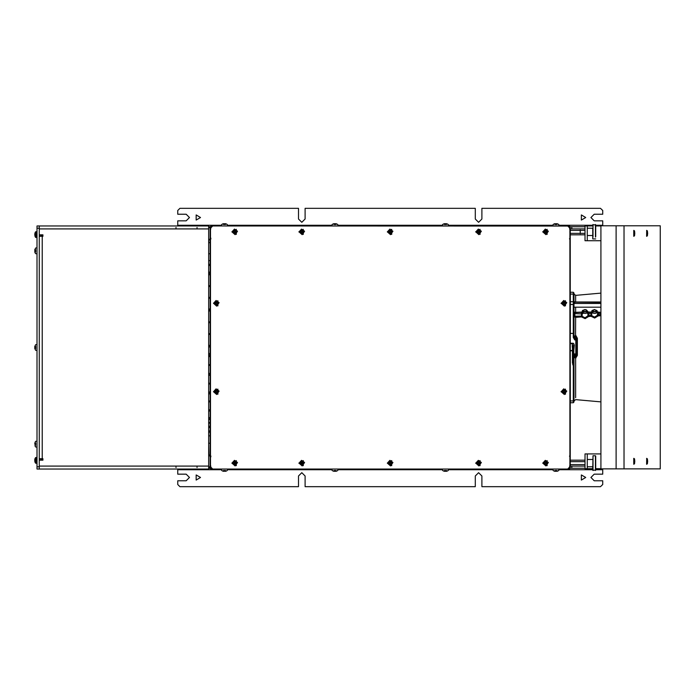 <?xml version="1.0" encoding="UTF-8"?>
<svg xmlns="http://www.w3.org/2000/svg" width="695" height="695" viewBox="0 0 695 695"><rect width="100%" height="100%" fill="white"/><g stroke="black" fill="none" stroke-linecap="round" stroke-linejoin="round"><path stroke-width="1.04" d="M575.599 397.731L575.599 358.151L577.371 355.44L577.371 338.326L576.572 338.196L575.834 335.92L574.765 336.536L574.73 339.933L575.834 339.933L575.834 353.859L573.809 354.381M574.73 353.859L575.034 357.604L575.834 357.743L576.572 355.553L576.572 340.037L576.572 353.772L574.478 354.398L574 355.901L573.992 401.997L573.992 400.198L573.253 400.911L573.253 402.744L573.992 402.005L573.809 356.266M573.957 346.588L573.992 348.916L573.966 344.746L573.253 343.278L570.291 343.278L570.291 333.4L573.253 333.4L573.253 337.414L574.73 339.933M570.308 292.256L570.308 294.089L570.308 292.256L573.253 292.256L573.253 294.089L573.253 292.256L573.992 292.995L574 337.9L574.504 339.429L576.572 340.037L576.572 338.196M573.809 350.515L574.331 345.128L573.253 343.278M602.695 225.788L602.695 220.819L594.225 220.819L590.915 217.5L594.225 214.19L602.695 214.19L602.695 210.507L600.489 208.3L481.904 208.3L481.904 218.977L478.594 222.287L475.276 218.977L475.276 208.3L305.14 208.3L305.14 218.977L301.83 222.287L298.511 218.977L298.511 208.3L179.936 208.3L177.72 210.507L177.72 214.19L186.19 214.19L189.509 217.5L186.19 220.819L177.72 220.819L177.72 225.971M602.695 468.847L602.695 474.181L594.225 474.181L590.915 477.5L594.225 480.81L602.695 480.81L602.695 484.493L600.489 486.7L481.904 486.7L481.904 476.023L478.594 472.713L475.276 476.023L475.276 486.7L305.14 486.7L305.14 476.023L301.83 472.713L298.511 476.023L298.511 486.7L179.936 486.7L177.72 484.493L177.72 480.81L186.19 480.81L189.509 477.5L186.19 474.181L177.72 474.181L177.72 469.029M569.353 468.3L568.084 468.995M212.34 468.995L210.863 469.029L210.863 468.039M210.863 226.961L212.34 226.005M568.084 226.005L210.863 225.971L210.863 226.709L210.133 226.709L210.133 238.124L210.863 238.124M585.025 468.291L570.291 468.291L570.291 456.285L569.553 456.285M569.553 468.039L569.553 469.029L212.34 469.029L209.134 468.291M567.711 225.971L569.926 228.186L569.926 466.814L567.711 469.029L212.705 469.029L210.498 466.814L210.498 228.186L212.705 225.971L569.553 225.971L569.553 226.961M569.553 238.715L570.291 238.715L570.291 226.709L569.361 226.709M570.291 238.715L569.483 238.863M570.291 238.863L570.291 456.137L569.483 456.137M210.133 442.689L210.133 436.616M210.863 456.876L210.133 456.876L210.133 468.291M210.133 456.876L210.133 456.137L210.941 456.137M208.656 455.772L210.133 456.137L210.133 238.863L210.941 238.863M573.992 354.181L573.992 396.602M574.73 312.602L581.385 312.394L581.507 316.017L574.956 316.268L574.73 312.394L573.992 312.081L573.992 337.553L573.253 337.414M577.371 338.326L575.894 335.563L573.992 336.328L573.992 314.166L574.73 313.645L582.184 313.966L581.95 311.959M573.992 303.472L573.992 293.95L575.599 295.418L575.599 297.269M581.507 316.017L581.567 316.963L582.184 316.338L585.034 317.771L587.892 315.869L588.639 316.503L591.141 316.338L591.758 315.704L591.08 315.382L588.569 315.547L588.847 312.481L588.1 312.481M591.523 311.959L591.758 315.704L594.616 317.129L597.465 315.243L598.213 315.869L598.421 312.472L597.674 312.481M588.569 312.602L590.959 312.394L591.08 313.645L591.758 313.966M572.263 345.015L572.419 343.643M235.648 462.818L235.118 461.689L235.162 462.505L233.355 462.818L234.172 462.774L234.484 464.581L234.441 463.765L236.248 463.452L235.44 463.495L235.162 462.505L234.172 462.774L234.441 463.765L235.44 463.495L235.44 462.774L236.248 462.818L236.248 463.452L236.248 462.818L235.118 462.288L235.648 462.818M235.118 463.982L235.118 464.581L234.484 464.581L235.118 464.581L235.648 463.452L235.118 463.982M233.954 463.452L233.355 463.452L233.355 462.818L233.355 463.452L234.484 463.982L233.954 463.452M234.484 462.288L234.484 461.689L235.118 461.689L234.484 461.689L233.954 462.818L234.484 462.288M302.673 462.818L302.143 461.689L302.186 462.505L300.379 462.818L301.196 462.774L301.508 464.581L301.465 463.765L303.272 463.452L302.464 463.495L302.186 462.505L301.196 462.774L301.465 463.765L302.464 463.495L302.464 462.774L303.272 462.818L303.272 463.452L303.272 462.818L302.143 462.288L302.673 462.818M302.143 463.982L302.143 464.581L301.508 464.581L302.143 464.581L302.673 463.452L302.143 463.982M300.978 463.452L300.379 463.452L300.379 462.818L300.379 463.452L301.508 463.982L300.978 463.452M301.508 462.288L301.508 461.689L302.143 461.689L301.508 461.689L300.978 462.818L301.508 462.288M391.059 462.818L390.529 461.689L389.895 461.689L388.766 463.452L390.529 464.581L390.842 463.495L391.659 463.452L391.659 462.818L390.529 462.288M546.461 462.818L545.931 461.689L545.306 461.689L544.168 463.452L545.931 464.581L545.975 463.765L547.069 463.452L547.069 462.818L545.931 462.288M479.437 462.818L478.907 461.689L478.282 461.689L477.144 463.452L478.907 464.581L478.951 463.765L480.045 463.452L480.045 462.818L478.907 462.288M302.673 231.548L302.143 230.419L301.508 230.419L300.379 232.182L302.143 233.311L302.186 232.495L303.272 232.182L303.272 231.548L302.143 231.018M235.648 231.548L235.118 230.419L233.355 231.548L234.484 233.311L236.248 232.182L236.248 231.548L235.118 231.018M391.059 231.548L390.529 230.419L388.766 231.548L389.895 233.311L391.659 232.182L391.659 231.548L390.529 231.018M479.437 231.548L478.907 230.419L478.282 230.419L477.144 232.182L478.907 233.311L478.951 232.495L480.045 232.182L480.045 231.548L478.907 231.018M546.461 231.548L545.931 230.419L545.306 230.419L544.168 232.182L545.931 233.311L545.975 232.495L547.069 232.182L547.069 231.548L545.931 231.018M217.231 302.994L216.71 301.865L216.076 301.865L214.946 303.628L216.71 304.757L216.753 303.941L217.839 303.628L217.839 302.994L216.71 302.464M217.231 391.372L216.71 390.243L216.076 390.243L214.946 392.006L216.71 393.135L217.022 392.049L217.839 392.006L217.839 391.372L216.71 390.851M564.879 302.994L564.349 301.865L562.585 302.994L563.715 304.757L565.478 303.628L565.478 302.994L564.349 302.464M564.879 391.372L564.349 390.243L562.585 391.372L563.715 393.135L565.478 392.006L565.478 391.372L564.349 390.851M335.285 471.184L334.651 471.184L335.285 471.332M333.921 470.498L336.024 470.498M336.415 471.184L335.815 471.332L336.415 471.184M333.522 471.184L334.651 471.332L333.522 471.184M556.243 471.184L555.609 471.332L556.243 471.184M554.879 470.498L556.982 470.498M557.373 471.184L556.773 471.332L557.373 471.184M554.48 471.184L555.609 471.332L554.48 471.184M445.764 471.184L445.13 471.184L445.764 471.332M444.4 470.498L446.503 470.498M446.894 471.184L446.294 471.332L446.894 471.184M444.001 471.184L445.13 471.332L444.001 471.184M224.806 471.184L224.172 471.184L224.806 471.184M223.442 470.498L225.545 470.498M225.936 471.184L225.336 471.332L225.936 471.184M223.043 471.184L224.172 471.332L223.043 471.184M555.609 223.816L556.243 223.816L555.609 223.816M556.982 224.502L554.879 224.502M554.48 223.816L555.088 223.668L554.48 223.816M557.373 223.816L556.243 223.668L557.373 223.816M224.172 223.816L224.806 223.668L224.172 223.816M225.545 224.502L223.442 224.502M223.043 223.816L223.651 223.668L223.043 223.816M225.936 223.816L224.806 223.668L225.936 223.816M334.651 223.816L335.285 223.816L334.651 223.668M336.024 224.502L333.921 224.502M333.522 223.816L334.13 223.668L333.522 223.816M336.415 223.816L335.285 223.668L336.415 223.816M445.13 223.816L445.764 223.816L445.13 223.668M446.503 224.502L444.4 224.502M444.001 223.816L444.609 223.668L444.001 223.816M446.894 223.816L445.764 223.668L446.894 223.816M208.656 443.688L208.952 455.034L210.133 455.034L210.133 443.245L208.952 443.245M210.133 446.008L210.133 443.245M208.656 240.409L208.952 242.729M39.259 236.283L42.934 236.283L42.934 234.814L39.259 234.814L39.259 225.971L37.044 225.971L37.044 469.029L39.259 469.029L39.259 460.186L42.934 460.186L42.934 458.717L39.259 458.717M34.915 444.435L34.759 443.601M34.906 249.288L34.785 250.026M34.906 252.372L34.906 250.269M34.776 348.473L34.906 346.24M39.259 225.971L208.656 225.971L208.656 469.029L37.044 469.029M624.023 468.847L600.923 468.847L600.914 225.788L660.25 225.788L660.25 468.847L624.023 468.847L624.023 225.788M593.052 237.047L593.052 224.502L593.052 237.047M587.232 228.186L592.757 228.186L592.757 238.932L592.757 235.544L587.232 235.544M595.407 237.047L595.407 224.502L595.407 237.047M595.702 236.839L595.702 224.798L595.702 236.839M580.273 233.702L580.273 230.028M595.702 456.068L595.702 470.202L595.407 455.772L595.407 470.498L595.407 455.772L593.052 455.772L593.052 470.498L593.052 455.772L592.757 470.202L592.757 466.814L587.232 466.814M35.575 235.944L35.575 237.447L35.575 235.944M35.575 233.311L35.575 231.809L35.575 233.311M36.305 233.503L36.305 235.744M41.205 235.848L41.205 234.814L41.205 235.848M41.465 235.631L41.465 234.814L41.465 235.631M35.575 249.635L35.575 252.024M35.575 442.984L35.575 445.347M34.906 445.712L35.575 446.989L37.044 447.12M36.305 459.204L36.305 461.541M41.205 460.186L41.205 458.9L41.205 460.186M41.465 460.186L41.465 459.16L41.465 460.186M35.575 461.602L35.575 463.191L35.575 461.602M35.575 459.143L35.575 457.553L35.575 459.143M35.575 459.986L35.575 460.759M35.575 346.388L35.575 348.612M573.992 292.995L573.992 294.802L573.253 294.089L570.308 294.089L570.308 333.4M572.402 350.575L570.291 350.575L570.308 402.744L570.291 400.911L573.253 400.911M573.253 365.066L573.253 402.744L570.291 402.744M570.308 301.752L573.253 301.752L573.253 333.4L573.992 333.583L573.992 337.553L573.992 336.328L574.73 336.849M575.599 312.394L575.599 307.155M574.73 303.472L574.73 301.978L573.992 301.673M575.599 301.978L575.599 295.418L600.914 293.09M575.529 335.885L575.599 317.354L574.044 316.668L574.73 315.886M574.73 356.848L574.183 357.751L575.529 357.777M585.034 309.64L582.679 310.604L582.401 312.064L583.678 313.237L585.737 313.428L586.962 312.924L587.761 311.568L586.398 309.892L585.034 309.64L581.941 311.829L588.135 311.829L585.034 309.64M594.616 309.64L592.687 310.205L591.888 311.56L592.253 312.524L593.912 313.428L595.971 313.237L597.248 312.064L596.97 310.604L594.616 309.64L591.523 311.829L597.709 311.829L594.616 309.64M573.809 350.011L573.992 348.916M390.529 463.982L391.059 463.452M389.895 462.288L389.365 462.818M545.931 463.982L546.461 463.452M545.306 462.288L544.776 462.818M478.907 463.982L479.437 463.452M478.282 462.288L477.752 462.818M302.143 232.712L302.673 232.182M301.508 231.018L300.978 231.548M235.118 232.712L235.648 232.182M234.484 231.018L233.954 231.548M390.529 232.712L391.059 232.182M389.895 231.018L389.365 231.548M478.907 232.712L479.437 232.182M478.282 231.018L477.752 231.548M545.931 232.712L546.461 232.182M545.306 231.018L544.776 231.548M216.71 304.149L217.231 303.628M216.076 302.464L215.546 302.994M216.71 392.536L217.231 392.006M216.076 390.851L215.546 391.372M564.349 304.149L564.879 303.628M563.715 302.464L563.185 302.994M564.349 392.536L564.879 392.006M563.715 390.851L563.185 391.372M646.663 464.225L647.401 463.739L647.688 461.298L647.401 458.848L646.697 458.344L646.697 464.243L647.08 462.609M633.779 464.225L634.526 463.739L634.813 461.298L634.526 458.848L633.823 458.344L633.823 464.243L634.205 462.609M646.663 236.274L647.401 235.787L647.688 233.338L647.401 230.888L646.697 230.392L646.697 236.283L647.08 234.658M633.779 236.274L634.526 235.787L634.813 233.338L634.526 230.888L633.823 230.392L633.823 236.283L634.205 234.658M389.365 463.452L389.895 463.982M544.776 463.452L545.306 463.982M477.752 463.452L478.282 463.982M300.978 232.182L301.508 232.712M233.954 232.182L234.484 232.712M389.365 232.182L389.895 232.712M477.752 232.182L478.282 232.712M544.776 232.182L545.306 232.712M215.554 303.628L216.076 304.149M215.546 392.006L216.076 392.536M563.185 303.628L563.715 304.149M563.185 392.006L563.715 392.536M574.331 345.128L573.401 343.686L570.308 343.278M581.941 312.012L574.73 312.394L573.992 311.655M600.914 301.978L574.73 301.978L573.992 301.239M588.135 312.012L591.523 312.012M597.709 312.012L600.914 312.394M585.755 217.5L581.341 220.054L581.341 214.955L585.755 217.5M200.551 217.5L196.138 220.054L196.138 214.955L200.551 217.5M585.755 477.5L581.341 480.045L581.341 474.946L585.755 477.5M200.551 477.5L196.138 480.045L196.138 474.946L200.551 477.5M231.861 463.131L236.274 460.585L236.274 465.685L231.861 463.131L236.274 460.585L236.274 465.685L231.861 463.131M298.885 463.131L303.298 460.585L303.298 465.685L298.885 463.131L303.298 460.585L303.298 465.685L298.885 463.131M387.263 463.131L391.685 460.585L391.685 465.685L387.263 463.131M542.673 463.131L547.095 460.585L547.095 465.685L542.673 463.131M475.649 463.131L480.071 460.585L480.071 465.685L475.649 463.131M298.885 231.869L303.298 229.315L303.298 234.415L298.885 231.869M231.861 231.869L236.274 229.315L236.274 234.415L231.861 231.869M387.263 231.869L391.685 229.315L391.685 234.415L387.263 231.869M475.649 231.869L480.071 229.315L480.071 234.415L475.649 231.869M542.673 231.869L547.095 229.315L547.095 234.415L542.673 231.869M213.443 303.307L217.865 300.753L217.865 305.861L213.443 303.307M213.443 391.693L217.865 389.139L217.865 394.247L213.443 391.693M561.082 303.307L565.504 300.753L565.504 305.861L561.082 303.307M561.082 391.693L565.504 389.139L565.504 394.247L561.082 391.693M588.569 315.547L587.892 315.869L588.135 311.829L585.034 309.527L582.506 310.5L581.941 312.081M600.914 314.739L597.465 315.243L597.709 311.829L594.616 309.527L592.079 310.5L591.523 312.081M588.639 316.503L585.103 318.684L581.567 316.963L575.599 317.354L575.529 316.407M583.201 311.568L586.875 311.568L583.201 311.568M592.774 311.568L596.458 311.568L592.774 311.568M237.551 462.531L235.11 465.937L231.982 463.131L234.502 460.333L237.551 462.531L235.11 465.937L231.982 463.131L234.502 460.333L237.551 462.531M304.575 462.531L302.134 465.937L299.006 463.131L301.526 460.333L304.575 462.531L302.134 465.937L299.006 463.131L301.526 460.333L304.575 462.531M392.962 462.531L390.512 465.937L387.393 463.131L389.904 460.333L392.962 462.531M548.372 462.531L545.923 465.937L542.804 463.131L545.314 460.333L548.372 462.531M481.348 462.531L478.898 465.937L475.78 463.131L478.29 460.333L481.348 462.531M304.575 231.261L302.134 234.667L299.006 231.869L301.526 229.063L304.575 231.261M237.551 231.261L235.11 234.667L231.982 231.869L234.502 229.063L237.551 231.261M392.962 231.261L390.512 234.667L387.393 231.869L389.904 229.063L392.962 231.261M481.348 231.261L478.898 234.667L475.78 231.869L478.29 229.063L481.348 231.261M548.372 231.261L545.923 234.667L542.804 231.869L545.314 229.063L548.372 231.261M219.142 302.707L216.692 306.113L213.573 303.307L216.084 300.509L219.142 302.707M219.142 391.085L216.692 394.491L213.573 391.693L216.084 388.887L219.142 391.085M566.781 302.707L564.331 306.113L561.212 303.307L563.732 300.509L566.781 302.707M566.781 391.085L564.331 394.491L561.212 391.693L563.732 388.887L566.781 391.085M210.133 226.709L209.134 226.709M585.025 226.709L570.291 226.709M571.768 226.709L571.768 228.89M571.768 468.291L571.768 466.11M569.361 468.291L570.291 468.291M569.353 226.7L568.084 225.971M210.133 238.863L210.133 238.124M210.133 422.994L210.133 352.287M210.133 435.887L208.656 435.887L210.133 435.887M208.656 260.59L210.133 260.59L208.656 260.59M208.656 286.071L210.133 286.071L208.656 286.071M208.656 274.803L210.133 274.803M210.133 285.628L208.656 285.628M208.656 297.781L210.133 297.781L208.656 297.781M208.656 286.514L210.133 286.514M210.133 297.338L208.656 297.338M208.656 298.224L210.133 298.224M210.133 309.049L208.656 309.049M208.656 322.315L210.133 322.315L208.656 322.315M208.656 311.039L210.133 311.039M210.133 321.872L208.656 321.872M208.656 334.026L210.133 334.026L208.656 334.026M208.656 322.749L210.133 322.749M210.133 333.583L208.656 333.583M208.656 334.46L210.133 334.46M210.133 345.293L208.656 345.293M210.133 309.492L208.656 309.492M210.133 310.604L208.656 310.604M210.133 273.257L208.656 273.257L210.133 273.257M210.133 274.36L208.656 274.36M210.133 272.223L208.656 271.875M208.656 265.655L210.133 265.308M210.133 264.274L208.656 264.274M210.133 353.685L208.656 353.338M208.656 347.118L210.133 346.762M208.656 354.719L210.133 354.719L208.656 354.719M210.133 345.736L208.656 345.736M208.656 356.631L210.133 356.631M210.133 364.588L208.656 364.588M208.656 365.396L210.133 365.396M208.656 375.265L210.133 375.265M210.133 383.223L208.656 383.223M208.656 384.031L210.133 384.031M208.656 393.9L210.133 393.9M210.133 401.05L208.656 401.05M208.656 401.858L210.133 401.858M208.656 355.823L210.133 355.823M208.656 374.457L210.133 374.457M208.656 373.354L210.133 373.354M208.656 393.092L210.133 393.092M208.656 391.989L210.133 391.989M210.133 417.764L208.656 417.417M208.656 411.188L210.133 410.841M208.656 418.798L210.133 418.798M210.133 409.807L208.656 409.807M208.656 419.406L210.133 419.406M208.656 423.159L210.133 423.159M210.133 422.551L208.656 422.551M208.656 427.877L210.133 427.19M210.133 431.317L208.656 430.631M208.656 432.203L210.133 432.203M210.133 426.304L208.656 426.304M570.291 350.775L572.402 350.775M573.253 343.521L570.291 343.643M576.572 353.772L576.572 355.553L576.572 353.772L575.834 354.294L575.894 358.116M577.371 355.44L576.572 355.553M575.894 335.563L575.834 339.516L576.572 340.037M582.949 313.436L581.567 314.679M600.914 315.695L598.213 315.869L594.677 318.058L594.616 317.129M591.141 316.338L594.677 318.058M581.75 314.653L582.184 314.418M587.892 312.663L587.892 313.905L587.362 313.271M592.157 313.158L591.758 313.74L591.758 312.663M582.184 316.338L582.184 313.966M583.748 311.951L586.328 311.968L583.748 311.951M593.269 311.916L595.954 311.925L593.269 311.916M573.106 362.017L573.106 362.712L573.106 362.017M572.741 362.642L572.402 362.26L573.809 362.26L573.106 362.712L573.809 363.172L573.809 344.034M573.106 361.8L573.106 345.658L573.106 361.8M572.741 363.555L572.741 362.781M573.106 364.606L572.741 364.849L573.106 364.606M573.957 343.973L573.957 346.206L572.263 346.206L572.263 343.973M572.263 346.206L572.263 347.257M389.852 463.765L390.573 463.765M390.842 463.495L390.842 462.774M390.573 462.505L389.852 462.505M389.574 462.774L389.574 463.495M545.254 463.765L545.975 463.765M546.253 463.495L546.253 462.774M545.975 462.505L545.254 462.505M544.984 462.774L544.984 463.495M478.23 463.765L478.951 463.765M479.229 463.495L479.229 462.774M478.951 462.505L478.23 462.505M477.96 462.774L477.96 463.495M301.465 232.495L302.186 232.495M302.464 232.226L302.464 231.505M302.186 231.235L301.465 231.235M301.196 231.505L301.196 232.226M234.441 232.495L235.162 232.495M235.44 232.226L235.44 231.505M235.162 231.235L234.441 231.235M234.172 231.505L234.172 232.226M389.852 232.495L390.573 232.495M390.842 232.226L390.842 231.505M390.573 231.235L389.852 231.235M389.574 231.505L389.574 232.226M478.23 232.495L478.951 232.495M479.229 232.226L479.229 231.505M478.951 231.235L478.23 231.235M477.96 231.505L477.96 232.226M545.254 232.495L545.975 232.495M546.253 232.226L546.253 231.505M545.975 231.235L545.254 231.235M544.984 231.505L544.984 232.226M216.032 303.941L216.753 303.941M217.022 303.672L217.022 302.951M216.753 302.673L216.032 302.673M215.754 302.951L215.754 303.672M216.032 392.328L216.753 392.328M217.022 392.049L217.022 391.328M216.753 391.059L216.032 391.059M215.754 391.328L215.754 392.049M563.671 303.941L564.392 303.941M564.661 303.672L564.661 302.951M564.392 302.673L563.671 302.673M563.402 302.951L563.384 303.663M563.671 392.328L564.392 392.328M564.661 392.049L564.661 391.328M564.392 391.059L563.671 391.059M563.402 391.328L563.402 392.049M333.522 471.193L332.158 470.498L332.028 469.029M554.48 471.193L553.116 470.498L552.985 469.029M444.001 471.193L442.637 470.498L442.507 469.029M223.043 471.193L221.67 470.498L221.549 469.029M557.381 223.807L558.745 224.502L558.876 225.971M225.945 223.807L227.308 224.502L227.439 225.971M336.423 223.807L337.787 224.502L337.918 225.971M446.902 223.807L448.266 224.502L448.397 225.971M201.289 469.029L206.45 469.029M208.656 226.37L210.029 228.168M208.656 468.63L210.133 466.084L210.863 466.084M208.656 239.228L210.133 239.228M197.076 227.447L197.076 228.916M176.009 228.916L176.009 227.447M197.076 467.553L197.076 466.084M176.009 467.553L176.009 466.084M206.45 225.971L201.289 225.971M37.044 466.814L39.259 466.814L39.259 228.186L37.044 228.186M600.914 468.847L600.923 225.788M600.914 453.931L585.025 453.931L585.025 468.656L592.757 468.656M595.702 468.656L600.914 468.656M587.232 453.931L587.232 468.656M600.914 225.971L595.702 225.971M592.757 225.971L585.025 225.971L585.025 240.705L600.914 240.705M587.232 225.971L587.232 240.705M646.619 464.243L646.663 458.361M633.744 464.243L633.779 458.361M646.619 236.283L646.663 230.401M633.744 236.283L633.779 230.401M570.291 460.159L585.025 460.159M570.291 466.11L585.025 466.11M570.291 464.625L585.025 464.625M570.291 461.645L585.025 461.645M570.291 228.89L585.025 228.89M570.291 234.84L585.025 234.84M570.291 233.355L585.025 233.355M570.291 230.375L585.025 230.375M592.757 459.456L587.232 459.456M34.759 235.145L34.932 233.086L34.915 234.953M34.932 233.103L35.575 231.809L37.044 231.678M34.932 236.152L35.575 237.447L37.044 237.577M35.497 234.206L35.671 235.066M37.044 237.508L36.305 237.447L35.671 236.178L35.671 234.189M34.759 250.078L35.575 248.011L37.044 247.88M34.759 250.183L34.932 250.782M34.759 251.581L34.932 252.441M34.932 250.878L34.906 251.39M34.915 443.905L34.924 444.426M35.497 460.907L35.654 460.029M35.497 459.838L35.497 460.855M35.671 461.923L36.305 463.191L37.044 463.252M34.811 461.245L34.785 459.63M34.906 459.786L34.906 460.411M34.759 460.542L34.88 460.993M34.759 347.1L34.932 347.978M600.914 303.472L573.253 303.472M602.695 225.232L595.702 225.232M592.757 225.232L558.815 225.232M553.046 225.232L448.336 225.232M442.567 225.232L337.857 225.232M332.088 225.232L227.369 225.232M221.609 225.232L177.72 225.232M602.695 469.768L595.702 469.768M592.757 469.768L558.815 469.768M553.046 469.768L448.336 469.768M442.567 469.768L337.857 469.768M332.088 469.768L227.369 469.768M221.609 469.768L177.72 469.768M570.291 466.084L569.553 466.084M569.553 228.916L570.291 228.916M210.133 228.916L210.863 228.916M570.308 304.375L573.992 304.566L573.992 302.464L573.253 301.752L573.253 294.089M600.914 303.229L574.105 303.472M600.914 302.186L574.73 302.186M581.507 312.602L581.976 312.481M582.184 314.366L582.184 312.663M585.103 318.684L585.034 317.771M600.914 312.602L598.152 312.602M591.08 312.602L591.549 312.481M597.465 313.966L600.914 313.645M587.892 313.966L591.08 313.645L591.08 315.382M572.611 343.521L573.253 343.426M42.204 234.814L42.204 460.186M39.259 466.084L208.656 466.084M208.656 228.916L39.259 228.916M616.1 468.847L616.1 225.788M647.08 459.977L646.619 458.344M634.205 459.977L633.744 458.344M647.08 232.026L646.619 230.392M634.205 232.026L633.744 230.392M573.992 400.198L573.992 401.015M600.914 401.91L575.599 399.582L573.992 401.05L573.992 402.005M573.992 333.583L573.992 337.553M581.507 314.905L582.184 314.453M572.741 362.26L572.741 364.849M573.471 362.26L573.471 364.849M572.402 363.172L572.402 344.034M336.423 471.193L337.787 470.498L337.918 469.029M557.381 471.193L558.745 470.498L558.876 469.029M446.902 471.193L448.266 470.498L448.397 469.029M225.945 471.193L227.308 470.498L227.439 469.029M554.48 223.807L553.116 224.502L552.985 225.971M223.043 223.807L221.67 224.502L221.549 225.971M333.522 223.807L332.158 224.502L332.028 225.971M444.001 223.807L442.637 224.502L442.507 225.971M208.656 253.779L210.133 253.779M208.656 242.729L210.133 242.729M210.133 239.966L208.952 239.966M592.757 238.932L595.702 238.932M592.757 224.798L595.702 224.798M592.757 470.202L595.702 470.202M37.044 231.748L36.305 231.809L35.488 233.642M41.465 235.84L39.259 236.1M34.932 252.433L35.575 253.649L37.044 253.779M37.044 441.221L35.575 441.351L34.906 442.619M37.044 457.492L36.305 457.553L35.645 458.83M41.465 459.16L39.259 458.9M34.872 461.81L35.575 463.191L37.044 463.322M37.044 457.423L35.575 457.553L34.872 458.935M34.75 348.473L35.575 350.315L37.044 350.445M37.044 344.555L35.575 344.685L34.75 346.527M600.914 307.155L573.992 307.155"/></g></svg>
